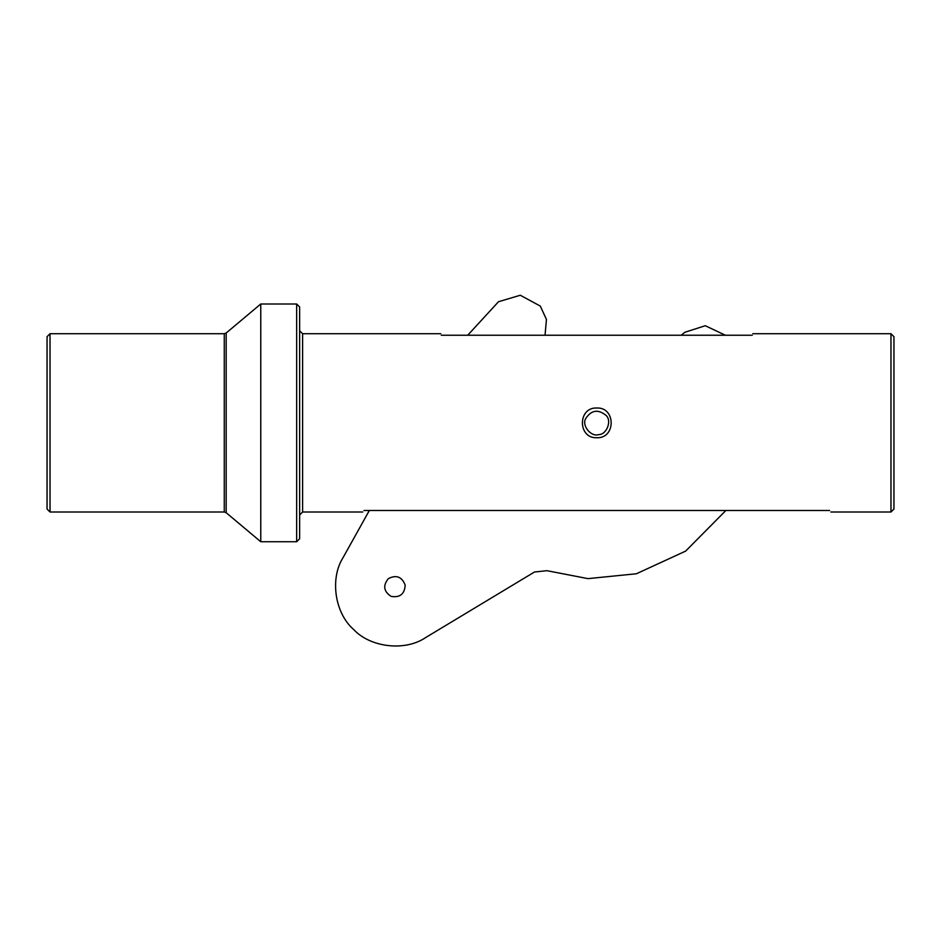 <?xml version="1.0" encoding="UTF-8"?>
<svg xmlns="http://www.w3.org/2000/svg" width="941" height="941" viewBox="0 0 941 941"><rect width="100%" height="100%" fill="white"/><g stroke="black" fill="none" stroke-linecap="round" stroke-linejoin="round"><path stroke-width="1.41" d="M362.779 512.01L302.602 512.01L302.602 333.714L440.776 333.714M363.967 510.504C362.379 512.516 362.379 512.516 363.967 510.504C362.379 512.516 362.379 512.516 363.967 510.504L829.609 510.504C831.209 512.516 831.209 512.516 829.609 510.504M890.974 512.01L890.974 333.714L893.95 336.69L893.95 509.046L890.974 512.01L830.809 512.01M752.318 335.231C752.976 333.196 752.976 333.196 752.318 335.231C752.976 333.196 752.976 333.196 752.318 335.231L441.258 335.231C440.611 333.196 440.611 333.196 441.258 335.231C440.611 333.196 440.611 333.196 441.258 335.231M596.794 437.73C577.633 438.612 577.633 407.135 596.782 408.006C615.92 407.1 615.979 438.6 596.794 437.73M296.662 541.734L299.638 538.758L299.638 306.978L296.662 304.002L260.763 304.002L260.763 541.734L296.662 541.734L296.662 304.002M50.026 512.01L47.05 509.046L47.05 336.69L50.026 333.714L50.026 512.01L224.264 512.01L226.169 512.704L226.169 333.02L260.763 304.002M299.638 514.986L302.602 512.01M546.886 570.681L588.007 578.633L636.387 573.763L685.636 551.108L725.864 510.504L685.636 551.108L636.387 573.763L588.007 578.633L546.886 570.681L534.464 572.022L425.555 637.622C405.077 651.548 370.401 647.596 353.581 629.423C334.855 613.226 329.75 578.703 342.983 557.766L369.331 510.504M498.495 301.732L467.724 335.231L498.495 301.732L520.291 295.239L540.287 306.072L546.45 319.47L545.039 335.231M681.213 335.231L684.813 332.302L705.256 325.715L725.382 335.231L705.256 325.715L684.813 332.302M388.339 578.633C382.728 585.608 383.681 591.536 391.174 596.418C400.019 597.782 404.677 594.006 405.159 585.067C401.925 576.727 396.314 574.575 388.339 578.633M598.676 434.601C606.733 434.754 612.12 420.615 606.016 415.369C598.029 408.97 591.254 410.053 585.69 418.627C581.526 425.532 591.077 437.271 598.676 434.601M224.264 512.01L224.264 333.714L50.026 333.714M890.974 333.714L752.812 333.714M226.169 512.704L260.763 541.734M226.169 333.02L224.264 333.714M302.602 333.714L299.638 330.75"/></g></svg>
